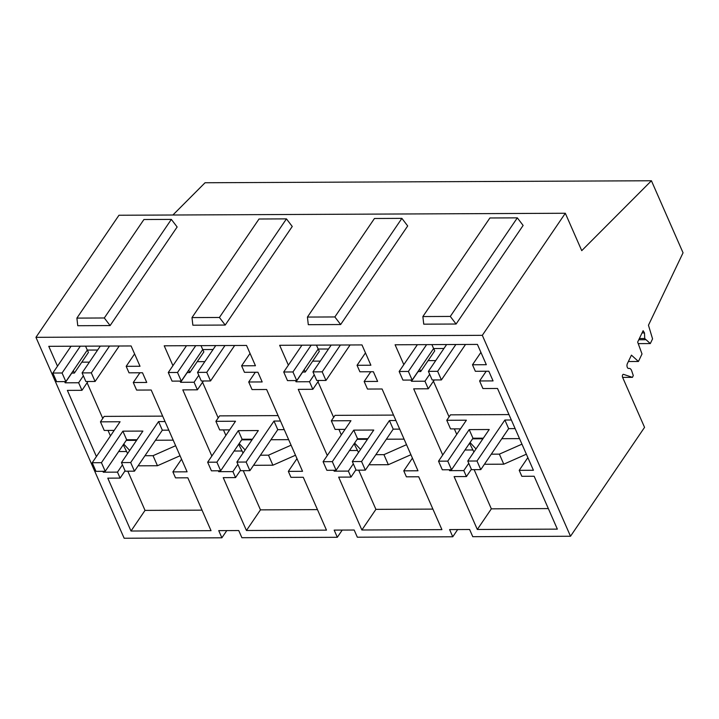 <?xml version="1.0" encoding="UTF-8"?>
<svg xmlns="http://www.w3.org/2000/svg" width="719" height="719" viewBox="0 0 719 719"><rect width="100%" height="100%" fill="white"/><g stroke="black" fill="none" stroke-linecap="round" stroke-linejoin="round"><path stroke-width="1.08" d="M433.701 348.535L434.734 350.89L420.705 371.525L419.635 369.081M428.111 360.623L435.714 360.587M456.754 434.366L454.345 428.884M449.078 416.885L433.422 381.214M464.968 450.004L472.509 449.968M474.145 469.651L491.347 508.845L548.345 508.585M472.563 438.833L482.907 438.779M501.808 438.698L519.522 438.617M449.204 469.759L449.591 470.648L463.8 470.586L466.424 476.553L454.111 476.607L477.317 529.472L557.351 529.121L534.145 476.248L521.832 476.311L519.217 470.334L527.863 457.617M519.217 470.334L533.417 470.271L497.512 388.467L482.916 388.539L479.6 380.962L486.215 371.229M403.817 364.632L395.099 344.778L477.416 344.41L486.332 364.713L472.491 364.776L475.349 371.283L488.812 371.22L493.063 380.908L479.6 380.962M472.491 364.776L480.912 352.382M417.964 371.534L420.705 371.525M410.953 380.063L411.493 381.268L418.107 371.534M411.493 381.268L424.956 381.214L429.674 374.266M424.956 381.214L428.281 388.781L434.276 379.956M442.724 455.001L413.686 388.844L428.281 388.781M449.591 470.648L450.202 469.759M463.8 470.586L468.761 463.297M466.424 476.553L471.376 469.264M477.317 529.472L491.347 508.845M526.371 454.201L503.776 464.186L485.307 464.267L484.795 463.719M473.929 451.99L469.561 443.255M521.958 444.162L499.372 454.138L491.293 454.174M476.005 448.944L470.055 442.518M469.624 529.508L449.609 529.597L452.763 536.778L357.334 537.201L354.179 530.029L336.483 530.101L334.173 530.119L337.319 537.291L241.89 537.713L238.744 530.541L218.729 530.631L221.883 537.803L124.144 538.243L35.95 337.328L482.314 335.333L570.509 536.248L472.769 536.689L469.624 529.508M57.493 366.187L48.775 346.324L131.101 345.956L140.016 366.259L126.176 366.322L129.025 372.828L142.497 372.766L146.748 382.454L133.276 382.517L136.601 390.084L151.197 390.022L187.102 471.817L172.893 471.88L175.517 477.856L187.83 477.802L211.035 530.667L131.002 531.026L145.031 510.391L202.021 510.139M102.889 471.305L103.275 472.194L117.485 472.131L120.109 478.099L107.796 478.153L131.002 531.026M96.409 456.547L67.37 390.39L81.966 390.327L87.961 381.501M64.638 381.609L65.168 382.814L78.641 382.76L81.966 390.327M71.648 373.08L74.39 373.071L88.419 352.436L87.385 350.081M73.311 370.627L74.39 373.071M288.373 365.153L279.655 345.291L361.981 344.922L370.887 365.225L357.046 365.288L359.904 371.795L373.377 371.732L377.628 381.421L364.156 381.483L370.779 371.75M333.769 470.271L334.155 471.161L348.364 471.098L350.989 477.074L338.667 477.128L361.882 529.993L441.915 529.633L418.71 476.769L406.397 476.823L403.772 470.846L417.982 470.783L382.077 388.988L367.481 389.051L364.156 381.483M327.289 455.513L298.25 389.365L312.837 389.294L318.841 380.477M295.518 380.576L296.048 381.789L309.521 381.726L312.837 389.294M302.519 372.056L305.26 372.038L319.299 351.402L318.256 349.048M304.191 369.593L305.26 372.038M172.937 365.665L164.22 345.812L246.536 345.444L255.452 365.746L241.611 365.809L244.469 372.307L257.932 372.253L262.183 381.942L248.72 381.996L255.335 372.262M218.324 470.792L218.72 471.673L232.92 471.61L235.544 477.587L223.232 477.641L246.437 530.505L326.48 530.146L303.265 477.281L290.952 477.335L288.337 471.367L302.546 471.305L266.632 389.5L252.045 389.572L248.72 381.996M211.853 456.035L182.806 389.878L197.401 389.815L203.396 380.989M180.083 381.097L180.613 382.301L194.076 382.238L197.401 389.815M187.084 372.568L189.825 372.559L203.854 351.924L202.821 349.56M188.755 370.114L189.825 372.559M503.776 464.186L499.372 454.138M485.307 464.267L484.966 463.476M623.184 374.365L623.544 374.365A1.833 1.007 89.7 0 0 623.364 374.338A1.833 1.007 89.7 0 0 622.465 375.381A1.833 1.007 89.7 0 0 622.591 377.322L644.557 427.356L570.509 536.248M628.478 368.452L628.613 368.443A2.867 1.564 89.7 0 1 628.541 368.452A2.867 1.564 89.7 0 1 627.112 366.762A2.867 1.564 89.7 0 1 627.345 363.688L631.435 355.141L638.427 361.477L642.013 353.964L637.663 342.091L643.11 330.695L644.503 332.942L644.718 338.514L650.318 343.565L652.564 338.865L648.457 325.222L683.05 252.8L651.423 180.757L581.743 250.652L565.323 213.255L482.314 335.333M623.544 374.365L632.441 377.349L633.286 375.57L631.704 370.887A5.231 2.858 89.7 0 0 629.251 368.398A5.231 2.858 89.7 0 0 629.134 368.407L628.613 368.443M565.323 213.255L118.959 215.251L35.95 337.328M423.743 324.17L456.098 324.026L450.292 316.432L422.871 316.558L423.743 324.17M422.871 316.558L489.9 217.974L517.329 217.857L523.126 225.442L456.098 324.026M308.298 324.682L340.653 324.539L334.856 316.953L307.426 317.07L308.298 324.682M334.856 316.953L401.885 218.369L407.691 225.964L340.653 324.539M192.863 325.204L225.218 325.06L219.412 317.465L191.991 317.591L192.863 325.204M219.412 317.465L286.45 218.882L292.247 226.476L225.218 325.06M77.76 325.716L110.115 325.572L104.309 317.978L76.888 318.104L77.76 325.716M76.888 318.104L143.917 219.52L171.347 219.403L177.144 226.988L110.115 325.572M632.441 377.349L622.627 377.394M638.427 361.477L628.388 361.522M644.503 332.942L642.031 332.951M644.718 338.514L639.362 338.541M645.473 339.728L638.778 339.763M650.318 343.565L638.229 343.619M651.423 180.757L205.059 182.752L172.902 215.008M517.329 217.857L450.292 316.432M226.791 530.595L221.883 537.803M127.82 471.197L145.031 510.391M120.109 478.099L125.061 470.81M117.485 472.131L122.437 464.842M103.275 472.194L103.887 471.305M118.644 451.55L126.193 451.523M110.438 435.912L108.03 430.429M102.763 418.431L87.107 382.76M78.641 382.76L83.359 375.812M65.168 382.814L71.792 373.08M81.795 362.169L89.399 362.142M126.176 366.322L134.597 353.928M133.276 382.517L139.899 372.775M172.893 471.88L181.548 459.162M171.347 219.403L104.309 317.978M126.247 440.379L136.592 440.334M155.493 440.244L173.207 440.163M127.614 453.536L123.246 444.8M175.643 445.708L153.048 455.684L144.968 455.72M129.69 450.489L123.74 444.072M180.047 455.756L157.461 465.732L138.992 465.813L138.479 465.265M138.992 465.813L138.641 465.022M157.461 465.732L153.048 455.684M457.661 529.561L452.763 536.778M361.882 529.993L375.911 509.358L432.901 509.106M358.7 470.163L375.911 509.358M350.989 477.074L355.941 469.786M348.364 471.098L353.317 463.809M334.155 471.161L334.757 470.271M349.524 450.525L357.073 450.489M341.318 434.887L338.91 429.396M333.643 417.397L317.987 381.726M309.521 381.726L314.239 374.788M296.048 381.789L302.672 372.047M312.675 361.145L320.279 361.109M357.046 365.288L365.477 352.894M403.772 470.846L412.427 458.129M401.885 218.369L374.455 218.495L307.426 317.07M357.127 439.345L367.472 439.3M386.373 439.21L404.087 439.138M358.493 452.503L354.116 443.767M406.523 444.675L383.928 454.651L375.848 454.687M360.57 449.456L354.62 443.039M410.926 454.723L388.341 464.699L369.872 464.78L369.359 464.231M369.872 464.78L369.521 463.989M388.341 464.699L383.928 454.651M342.226 530.083L337.319 537.291M246.437 530.505L260.467 509.87L317.465 509.618M243.265 470.675L260.467 509.87M235.544 477.587L240.497 470.298M232.92 471.61L237.881 464.33M218.72 471.673L219.322 470.783M234.088 451.038L241.629 451.002M225.883 435.399L223.474 429.908M218.208 417.919L202.542 382.247M194.076 382.238L198.795 375.3M180.613 382.301L187.228 372.568M197.24 361.657L204.843 361.621M241.611 365.809L250.041 353.415M288.337 471.367L296.983 458.641M286.45 218.882L259.02 219.007L191.991 317.591M241.692 439.857L252.036 439.812M270.928 439.731L288.652 439.651M243.049 453.024L238.681 444.279M291.078 445.187L268.493 455.172L260.413 455.208M245.125 449.968L239.175 443.551M295.491 455.235L272.896 465.211L254.427 465.301L253.924 464.744M254.427 465.301L254.086 464.51M272.896 465.211L268.493 455.172M437.637 371.319L428.398 371.355L432.182 379.965L441.412 379.929L437.637 371.319L455.864 344.509M443.947 348.49L433.602 348.535L431.885 344.617M412.167 380.054L408.392 371.444L399.153 371.489L402.937 380.099L412.167 380.054L433.602 348.535M441.412 379.929L465.526 344.464M399.153 371.489L417.38 344.68M408.392 371.444L426.619 344.635M428.398 371.355L446.625 344.545M322.193 371.831L312.963 371.876L316.737 380.486L325.977 380.441L322.193 371.831L340.42 345.021M328.511 349.003L318.166 349.048L316.441 345.129M296.731 380.576L292.948 371.957L283.717 372.002L287.492 380.612L296.731 380.576L318.166 349.048M325.977 380.441L350.09 344.976M283.717 372.002L301.944 345.192M292.948 371.957L311.174 345.156M312.963 371.876L331.189 345.066M206.757 372.343L197.518 372.388L201.302 380.998L210.532 380.953L206.757 372.343L224.984 345.542M213.067 349.515L202.722 349.569L201.005 345.65M181.287 381.088L177.512 372.478L168.273 372.514L172.057 381.133L181.287 381.088L202.722 349.569M210.532 380.953L234.646 345.497M168.273 372.514L186.5 345.713M177.512 372.478L195.739 345.668M197.518 372.388L215.745 345.578M91.313 372.864L82.083 372.9L85.858 381.51L95.097 381.474L91.313 372.864L109.549 346.055M97.631 350.036L87.287 350.081L85.57 346.163M65.851 381.6L62.068 372.99L52.838 373.035L56.612 381.645L65.851 381.6L87.287 350.081M95.097 381.474L119.21 346.01M52.838 373.035L71.064 346.225M62.068 372.99L80.303 346.19M82.083 372.9L100.309 346.1M483.321 438.177L472.976 438.222L451.541 469.75L447.766 461.14L438.527 461.176L466.388 420.202L446.769 420.291L450.543 428.901L460.511 428.857M446.769 420.291L450.471 414.845L508.971 414.584M447.766 461.14L469.192 429.611L489.208 429.522L467.772 461.05L477.003 461.005L504.873 420.031L511.353 419.995M515.137 428.605L508.648 428.641L480.786 469.615L477.003 461.005M467.772 461.05L471.547 469.66L480.786 469.615M438.527 461.176L442.311 469.786L451.541 469.75M472.976 438.222L469.192 429.611M508.648 428.641L504.873 420.031M367.885 438.698L357.541 438.743L336.106 470.262L332.322 461.652L323.092 461.697L350.953 420.714L331.324 420.804L335.108 429.414L345.066 429.369M331.324 420.804L335.027 415.357L393.536 415.097M332.322 461.652L353.757 430.133L373.763 430.043L352.328 461.562L361.567 461.526L389.428 420.543L395.917 420.516M399.692 429.126L393.212 429.153L365.351 470.136L361.567 461.526M352.328 461.562L356.112 470.172L365.351 470.136M323.092 461.697L326.866 470.307L336.106 470.262M357.541 438.743L353.757 430.133M393.212 429.153L389.428 420.543M252.441 439.21L242.096 439.255L220.661 470.783L216.886 462.173L207.647 462.209L235.517 421.235L215.889 421.316L219.672 429.926L229.631 429.881M215.889 421.316L219.592 415.879L278.1 415.609M216.886 462.173L238.322 430.645L258.328 430.555L236.893 462.083L246.132 462.038L273.993 421.055L280.473 421.028M284.257 429.638L277.777 429.665L249.906 470.648L246.132 462.038M236.893 462.083L240.676 470.693L249.906 470.648M207.647 462.209L211.431 470.819L220.661 470.783M242.096 439.255L238.322 430.645M277.777 429.665L273.993 421.055M137.005 439.731L126.661 439.776L105.226 471.296L101.442 462.685L92.212 462.73L120.073 421.747L100.453 421.837L104.228 430.447L114.186 430.402M100.453 421.837L104.147 416.391L162.656 416.13M101.442 462.685L122.877 431.166L142.892 431.076L121.457 462.596L130.687 462.551L158.557 421.577L165.037 421.55M168.812 430.16L162.332 430.187L134.471 471.17L130.687 462.551M121.457 462.596L125.232 471.206L134.471 471.17M92.212 462.73L95.987 471.34L105.226 471.296M126.661 439.776L122.877 431.166M162.332 430.187L158.557 421.577"/></g></svg>
